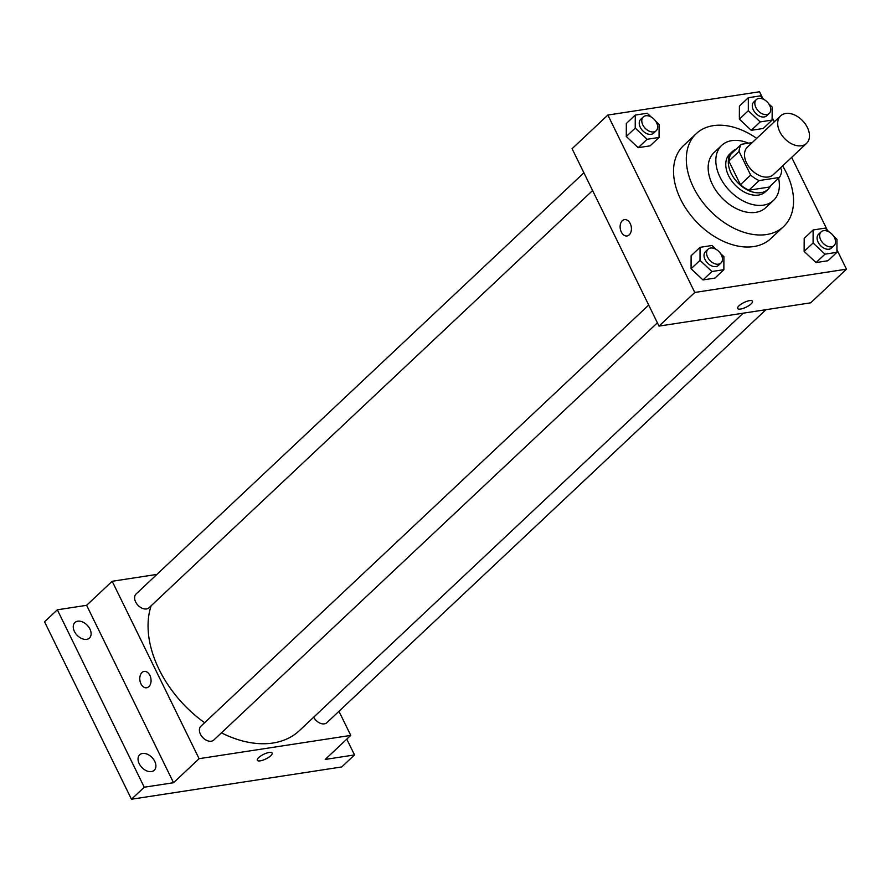 <?xml version="1.0" encoding="UTF-8"?>
<svg xmlns="http://www.w3.org/2000/svg" width="891" height="891" viewBox="0 0 891 891"><rect width="100%" height="100%" fill="white"/><g stroke="black" fill="none" stroke-linecap="round" stroke-linejoin="round"><path stroke-width="1.34" d="M807.38 127.513A18.889 12.652 -133.2 0 1 806.533 143.395A18.889 12.652 -133.2 0 1 784.37 138.305A18.889 12.652 -133.2 0 1 780.639 115.863A18.889 12.652 -133.2 0 1 807.38 127.513M806.533 143.395L773.321 174.636A18.889 12.652 -133.2 0 1 751.158 169.546A18.889 12.652 -133.2 0 1 747.426 147.115L780.639 115.863M752.204 142.616L741.368 144.286A25.371 16.996 -133.2 0 0 739.062 151.425L750.656 175.081A25.371 16.996 -133.2 0 0 759.143 180.572L779.369 177.465A25.371 16.996 -133.2 0 0 781.674 170.326L780.494 167.887M759.143 180.572L748.93 190.184L769.156 187.077L779.369 177.465M748.93 190.184A25.371 16.996 -133.2 0 1 740.432 184.693L750.656 175.081M741.368 144.286L731.143 153.898A25.371 16.996 -133.2 0 0 728.838 161.037L740.432 184.693M736.211 149.131A25.984 17.397 46.8 0 0 732.346 151.559A25.984 17.397 46.8 0 0 733.961 178.077A25.984 17.397 46.8 0 0 761.014 192.668A25.984 17.397 46.8 0 0 767.953 189.415A25.984 17.397 46.8 0 0 770.615 185.707M767.953 189.415L765.391 191.81A25.984 17.397 -133.2 0 1 758.464 195.062A25.984 17.397 -133.2 0 1 731.4 180.483A25.984 17.397 -133.2 0 1 729.796 153.965L732.346 151.559M728.838 161.037L739.062 151.425M748.54 143.184A37.79 25.316 46.8 0 0 721.71 145.367A37.79 25.316 46.8 0 0 724.038 183.936A37.79 25.316 46.8 0 0 763.398 205.142A37.79 25.316 46.8 0 0 773.488 200.419A37.79 25.316 46.8 0 0 778.578 178.211M721.71 145.367L714.036 152.573A37.79 25.316 46.8 0 0 716.375 191.142A37.79 25.316 46.8 0 0 755.735 212.359A37.79 25.316 46.8 0 0 765.826 207.625L773.488 200.419M756.704 138.383A63.773 42.712 46.8 0 0 696.239 133.65A63.773 42.712 46.8 0 0 700.181 198.738A63.773 42.712 46.8 0 0 766.594 234.533A63.773 42.712 46.8 0 0 783.623 226.548A63.773 42.712 46.8 0 0 782.588 165.915M783.623 226.548L770.849 238.565A63.773 42.712 -133.2 0 1 753.819 246.551A63.773 42.712 -133.2 0 1 687.407 210.755A63.773 42.712 -133.2 0 1 683.464 145.667L696.239 133.65M716.119 249.357L712.009 245.493L700.059 247.33L691.115 255.739L691.071 268.748L702.977 279.93L714.916 278.103L723.86 269.683L723.904 256.675L720.485 253.467M651.321 117.111L647.211 113.246L635.272 115.073L626.328 123.493L626.284 136.501L638.179 147.683L650.118 145.846L659.062 137.437L659.106 124.428L655.698 121.221M762.64 98.099L759.533 91.762L607.862 115.05L694.78 292.46L846.45 269.182L836.927 249.747M827.427 230.357L791.676 157.373M774.279 121.855L772.141 117.501M829.187 232.005L825.077 228.141L813.127 229.967L804.183 238.387L804.139 251.396L816.045 262.578L827.984 260.74L836.927 252.331L836.972 239.323L833.553 236.115M764.389 99.747L760.279 95.883L748.34 97.72L739.396 106.129L739.352 119.138L751.247 130.32L763.186 128.493L772.129 120.073L772.174 107.065L768.766 103.857M607.862 115.05L572.089 148.697L659.006 326.106L810.676 302.829L846.45 269.182M659.006 326.106L694.78 292.46M752.483 301.214A8.264 2.573 -26.1 0 1 751.091 303.92A8.264 2.573 -26.1 0 1 743.25 308.375A8.264 2.573 -26.1 0 1 737.637 308.486A8.264 2.573 -26.1 0 1 743.929 302.55A8.264 2.573 -26.1 0 1 752.483 301.214A8.264 2.573 -26.1 0 1 751.091 303.931A8.264 2.573 -26.1 0 1 743.25 308.375A8.264 2.573 -26.1 0 1 737.637 308.486M630.238 223.585A8.264 5.58 81.3 0 1 627.019 235.959A8.264 5.58 81.3 0 1 620.259 228.631A8.264 5.58 81.3 0 1 624.513 219.62A8.264 5.58 81.3 0 1 630.238 223.585M627.019 235.959A8.264 5.58 81.3 0 1 620.259 228.631A8.264 5.58 81.3 0 1 624.513 219.62M743.228 313.175L299.432 730.598A99.202 66.435 -133.2 0 1 221.436 732.847M204.64 722.701A99.202 66.435 -133.2 0 1 151.125 605.791M657.391 322.809L213.807 740.02A9.445 6.326 -133.2 0 1 202.725 737.481A9.445 6.326 -133.2 0 1 200.865 726.265L648.693 305.056M765.948 309.689L326.874 722.668A9.445 6.326 -133.2 0 1 313.688 717.199M592.593 190.551L149.02 607.773A9.445 6.326 -133.2 0 1 137.938 605.223A9.445 6.326 -133.2 0 1 136.067 594.007L583.895 172.798M156.916 574.405L112.177 581.277L199.094 758.687L350.764 735.398L338.959 711.296M112.177 581.277L86.627 605.312L57.325 609.8L44.55 621.818L131.467 799.238L144.242 787.221L173.545 782.721L199.094 758.687M131.467 799.238L341.743 766.951L354.518 754.933L346.777 739.151M350.764 735.398L325.215 759.433L354.518 754.933M272.134 753.018A8.264 2.573 -26.1 0 1 270.741 755.724A8.264 2.573 -26.1 0 1 262.901 760.179A8.264 2.573 -26.1 0 1 257.287 760.29A8.264 2.573 -26.1 0 1 263.58 754.354A8.264 2.573 -26.1 0 1 272.134 753.018A8.264 2.573 -26.1 0 1 270.741 755.735A8.264 2.573 -26.1 0 1 262.901 760.179A8.264 2.573 -26.1 0 1 257.287 760.29M86.627 605.312L173.545 782.721M149.888 675.389A8.264 5.58 81.3 0 1 146.67 687.763A8.264 5.58 81.3 0 1 139.898 680.434A8.264 5.58 81.3 0 1 144.164 671.424A8.264 5.58 81.3 0 1 149.888 675.389M146.67 687.763A8.264 5.58 81.3 0 1 139.909 680.434A8.264 5.58 81.3 0 1 144.164 671.424M142.527 753.452A10.625 7.117 -133.2 0 1 153.586 759.41A10.625 7.117 -133.2 0 1 154.243 770.258A10.625 7.117 -133.2 0 1 141.78 767.396A10.625 7.117 -133.2 0 1 139.687 754.777A10.625 7.117 -133.2 0 1 142.527 753.452M77.729 621.194A10.625 7.117 -133.2 0 1 88.799 627.164A10.625 7.117 -133.2 0 1 89.456 638.012A10.625 7.117 -133.2 0 1 76.994 635.149A10.625 7.117 -133.2 0 1 74.889 622.531A10.625 7.117 -133.2 0 1 77.729 621.194M57.325 609.8L144.242 787.221M748.34 97.72L748.295 110.729L760.19 121.911L772.129 120.073M769.267 113.38L766.706 115.785A9.445 6.326 -133.2 0 1 755.624 113.235A9.445 6.326 -133.2 0 1 753.764 102.019L756.314 99.614A9.445 6.326 -133.2 0 1 769.69 105.439A9.445 6.326 -133.2 0 1 769.267 113.38A9.445 6.326 -133.2 0 1 758.185 110.829A9.445 6.326 -133.2 0 1 756.314 99.614M739.396 106.129L739.352 119.138L748.295 110.729M739.352 119.138L751.247 130.32L760.19 121.911M751.247 130.32L763.186 128.493M635.272 115.073L635.227 128.092L647.122 139.274L659.062 137.437M656.199 130.732L653.638 133.138A9.445 6.326 -133.2 0 1 642.556 130.587A9.445 6.326 -133.2 0 1 640.696 119.372L643.246 116.966A9.445 6.326 -133.2 0 1 656.622 122.791A9.445 6.326 -133.2 0 1 656.199 130.732A9.445 6.326 -133.2 0 1 645.117 128.193A9.445 6.326 -133.2 0 1 643.246 116.966M626.328 123.493L626.284 136.501L635.227 128.092M626.284 136.501L638.179 147.683L647.122 139.274M638.179 147.683L650.118 145.846M813.127 229.967L813.082 242.987L824.977 254.169L836.927 252.331M834.054 245.626L831.503 248.032A9.445 6.326 -133.2 0 1 820.422 245.482A9.445 6.326 -133.2 0 1 818.551 234.266L821.112 231.872A9.445 6.326 -133.2 0 1 834.477 237.685A9.445 6.326 -133.2 0 1 834.054 245.626A9.445 6.326 -133.2 0 1 822.972 243.087A9.445 6.326 -133.2 0 1 821.112 231.872M804.183 238.387L804.139 251.396L813.082 242.987M804.139 251.396L816.045 262.578L824.977 254.169M816.045 262.578L827.984 260.74M700.059 247.33L700.014 260.339L711.909 271.521L723.86 269.683M720.986 262.99L718.436 265.395A9.445 6.326 -133.2 0 1 707.354 262.845A9.445 6.326 -133.2 0 1 705.483 251.63L708.044 249.224A9.445 6.326 -133.2 0 1 721.409 255.049A9.445 6.326 -133.2 0 1 720.986 262.99A9.445 6.326 -133.2 0 1 709.904 260.439A9.445 6.326 -133.2 0 1 708.044 249.224M691.115 255.739L691.071 268.748L700.014 260.339M691.071 268.748L702.977 279.93L711.909 271.521M702.977 279.93L714.916 278.103"/></g></svg>
